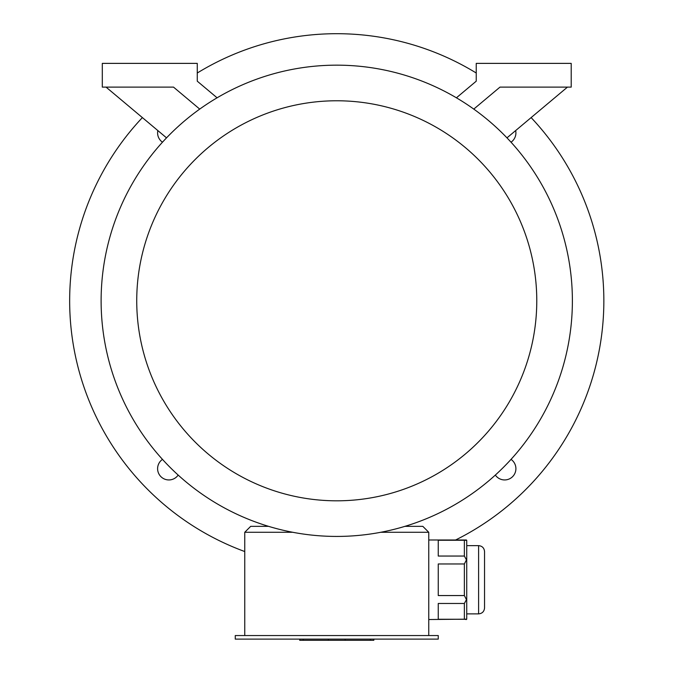 <?xml version="1.0" encoding="UTF-8"?>
<svg xmlns="http://www.w3.org/2000/svg" width="674" height="674" viewBox="0 0 674 674"><rect width="100%" height="100%" fill="white"/><g stroke="black" fill="none" stroke-linecap="round" stroke-linejoin="round"><path stroke-width="1.01" d="M162.476 142.197A11.281 11.281 0 0 1 157.842 130.571M515.661 130.571A11.281 11.281 0 0 1 511.035 142.197M511.035 459.39A11.281 11.281 0 0 1 512.611 476.644A11.281 11.281 0 0 1 495.348 475.069M178.163 475.069A11.281 11.281 0 0 1 160.901 476.644A11.281 11.281 0 0 1 162.476 459.39M197.271 73.011A267.098 267.098 0 0 1 476.24 73.011M531.12 117.596A267.098 267.098 0 0 1 455.599 539.992M244.755 551.543A267.098 267.098 0 0 1 142.382 117.596M438.252 639.112L235.26 639.112L235.26 635.548L438.252 635.548L438.252 639.112M464.369 540.253L438.252 540.253L438.252 556.05L464.369 556.05L464.369 540.253L466.737 540.363L466.737 619.162L428.757 619.524M464.369 556.05L466.425 559.875L464.369 563.961L438.252 563.961L438.252 595.555L464.369 595.555L464.369 563.961M464.369 595.555L466.425 599.641L464.369 603.466L438.252 603.466L438.252 619.263L464.369 619.263L464.369 603.466M464.369 619.263L466.425 619.524M292.701 532.275L244.755 532.275L244.755 635.548M404.973 526.343L422.817 526.343L428.757 532.275L428.757 635.548M428.757 532.275L380.81 532.275M473.78 109.095L499.982 87.123L571.207 87.123L571.207 63.381L476.24 63.381L476.24 81.183L456.424 97.806M217.087 97.806L197.271 81.183L197.271 63.381L102.305 63.381L102.305 87.123L173.53 87.123L199.723 109.095M506.974 137.858L567.449 87.123M106.062 87.123L166.529 137.858M336.756 536.428A235.639 235.639 0 0 0 540.818 182.974A235.639 235.639 0 0 0 132.685 182.974A235.639 235.639 0 0 0 336.756 536.428M336.756 500.816A200.026 200.026 0 0 0 509.982 200.785A200.026 200.026 0 0 0 163.529 200.785A200.026 200.026 0 0 0 336.756 500.816M244.755 532.275L250.694 526.343L268.538 526.343M478.607 545.637C482.213 545.991 484.193 547.97 484.547 551.576C484.193 547.97 482.213 545.991 478.607 545.637L466.737 545.637L478.607 545.637L478.607 613.879C482.213 613.525 484.193 611.554 484.547 607.948L484.547 551.576L484.547 607.948C484.193 611.554 482.213 613.525 478.607 613.879L466.737 613.879M373.826 639.112L373.826 640.3L299.719 640.3L299.719 639.112M370.346 640.3L370.346 639.112M345.172 640.3L345.172 639.112M328.381 640.3L328.381 639.112M303.199 640.3L303.199 639.112M466.425 539.992L428.757 539.992"/></g></svg>
